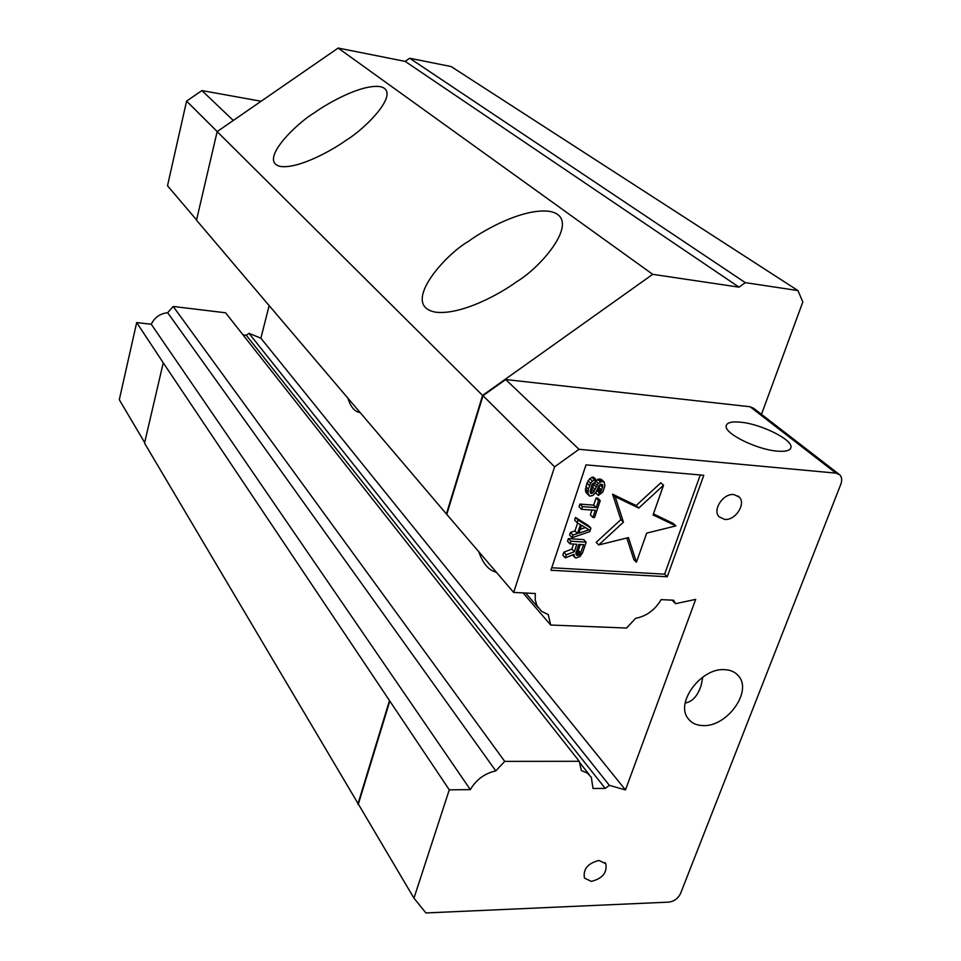 <?xml version="1.0" encoding="UTF-8"?>
<svg xmlns="http://www.w3.org/2000/svg" width="961" height="961" viewBox="0 0 961 961"><rect width="100%" height="100%" fill="white"/><g stroke="black" fill="none" stroke-linecap="round" stroke-linejoin="round"><path stroke-width="1.44" d="M703.152 725.591C696.473 725.447 691.427 723.056 688.004 718.42C675.102 702.767 701.098 667.787 724.486 669.649C730.672 669.901 735.417 672.087 738.733 676.208C752.463 691.692 726.84 727.009 703.152 725.591M724.678 519.408L719.116 516.814C712.125 510.015 723.285 493.089 733.832 494.555L739.201 497.029C746.385 503.768 735.297 520.79 724.678 519.408M591.303 881.405L584.408 878.042C583.003 869.104 587.868 863.242 599.015 860.467L605.802 863.735C607.316 872.66 602.487 878.558 591.303 881.405M777.029 451.105C756.547 449.508 724.39 433.495 726.156 426.023C726.732 422.612 731.537 421.338 740.583 422.191C760.812 423.933 792.585 439.573 790.999 447.297C790.459 450.577 785.798 451.838 777.029 451.105M346.585 139.946C365.901 128.306 402.239 91.427 380.184 86.634C361.973 83.967 328.434 102.599 314.163 112.917C295.58 123.981 257.56 161.688 280.708 166.493C298.787 168.824 332.038 150.505 346.585 139.946M516.646 281.717C541.487 267.242 584 217.51 549.392 211.336C523.625 208.044 485.149 229.126 468.343 241.439C444.559 254.965 399.235 306.259 436.21 312.265C461.688 314.872 499.54 294.318 516.646 281.717M580.192 529.343L585.429 527.601M575.975 552.743L578.366 550.401L580.348 544.515M589.033 529.811L578.906 533.187L581.585 525.235L589.033 529.811M575.975 552.719L578.786 544.406L583.651 544.719L580.072 554.305L577.044 555.458L575.975 552.719M578.366 550.401L580.84 553.019M577.597 551.686L580.072 554.305M576.66 552.515L579.135 555.134M575.927 553.308L578.017 555.518M575.963 554.317L577.044 555.458M675.871 525.919L653.072 514.94L663.534 485.233L638.753 508.057L615.184 496.717L623.437 522.159L598.691 544.959L628.458 537.607L636.434 562.209L646.681 533.115L675.871 525.919L673.205 523.421L653.444 513.895M600.985 491.527L599.22 492.765L598.319 495.456L602.787 492.128L604.913 485.846L604.181 482.086L601.718 481.425L598.331 483.455L593.189 492.741L590.919 493.486L590.234 492.5L591.52 485.677L592.457 483.9L595.027 482.254L595.94 479.539L592.372 481.101L590.631 483.287L588.336 489.113L587.964 493.245L589.682 496.152L592.937 495.492L596.108 492.056L598.883 485.822L601.13 484.152L602.607 484.74L602.811 486.134L600.985 491.527L598.415 489.029L600.157 484.464M595.291 510.327L592.889 517.426L594.511 517.547L600.241 500.645L598.607 500.525L596.192 507.66L582.462 506.615L581.573 509.294L595.291 510.327M572.936 535.037L572.047 537.679L589.73 531.661L590.919 528.142L577.981 519.985L577.093 522.652L580.42 524.694L577.453 533.535L572.936 535.037L570.462 532.442L574.966 530.952L577.633 522.988M570.87 541.211L569.981 543.842L576.828 544.286L574.33 551.722L566.305 554.797L565.284 557.86L574.089 554.389L574.149 556.167L575.831 558.053L579.988 556.527L582.606 552.683L586.162 542.196L570.87 541.211L568.395 538.604L583.663 539.601L586.162 542.196M572.852 906.403L443.79 912.157M761.472 414.335L802.819 301.958L797.942 290.57L451.105 66.537L409.698 58.249L745.328 282.654L739.033 287.159L652.723 274.329L482.578 395.415L217.15 131.609L196.5 220.201L446.409 513.967L482.578 395.415M739.033 287.159L405.17 61.384L409.698 58.249M636.434 562.209L633.864 559.626L626.836 538.016M598.691 544.959L596.168 542.364L620.866 519.625L612.601 494.218L636.134 505.558L660.844 482.782L663.534 485.233M623.437 522.159L620.866 519.625M615.184 496.717L612.601 494.218M638.753 508.057L636.134 505.558M597.081 490.062L598.415 489.029M597.466 489.87L600.024 492.368M601.766 490.206L599.196 487.72M602.679 487.515L600.108 485.029M602.811 486.134L600.841 484.248M589.682 496.152L586.126 492.633L585.417 490.735L586.991 483.023L589.814 478.626L591.916 477.413L593.369 477.064L595.94 479.539M588.673 495.143L586.126 492.633M587.964 493.245L585.417 490.735M587.904 491.395L585.369 488.897M588.336 489.113L585.79 486.614M589.537 485.509L586.991 483.023M590.631 483.287L588.072 480.788M592.372 481.101L589.814 478.626M594.475 479.887L591.916 477.413M591.904 493.558L590.138 491.828M590.114 490.578L591.736 488.945L594.787 482.338M593.189 492.741L590.631 490.242M594.294 491.443L591.736 488.945M595.231 489.678L592.673 487.179M596.132 486.975L593.574 484.488M597.069 485.209L594.511 482.722M595.195 481.773L599.135 478.95L601.598 479.611L604.181 482.086M598.331 483.455L595.772 480.968M600.253 481.761L597.682 479.287M601.718 481.425L599.135 478.95M603.027 481.533L600.445 479.058M598.319 495.456L595.76 492.945L596.024 492.176M599.22 492.765L596.877 490.482M592.889 517.426L590.354 514.88L591.976 510.075M581.573 509.294L579.051 506.759L579.951 504.081L593.658 505.126L596.06 498.014L597.682 498.134L600.241 500.645M582.462 506.615L579.951 504.081M596.192 507.66L593.658 505.126M598.607 500.525L596.06 498.014M572.047 537.679L569.573 535.085L570.462 532.442M577.453 533.535L574.966 530.952M577.093 522.652L574.594 520.081L575.483 517.426L588.408 525.571L590.919 528.142M577.981 519.985L575.483 517.426M569.981 543.842L567.519 541.235L568.395 538.604M575.014 557.56L572.588 554.977M574.149 556.167L572.912 554.845M565.284 557.86L562.834 555.23L563.855 552.179L571.855 549.103L573.549 544.07M566.305 554.797L563.855 552.179M574.33 551.722L571.855 549.103M242.989 334.848L246.256 335.233L605.226 788.392L593.021 788.5L591.315 777.293L587.243 772.98L581.381 770.578L579.255 761.292L225.595 312.793L173.196 306.463L167.67 312.697L495.804 770.902C484.62 773.425 476.127 779.671 470.337 789.63L449.28 789.834L163.25 362.802L144.522 443.153L360.303 807.384M797.942 290.57L745.328 282.654M405.17 61.384L338.152 48.05L652.723 274.329M338.152 48.05L217.15 131.609M835.938 473.136L750.085 406.743L505.69 379.547L579.027 449.304L835.938 473.136L839.674 474.734C841.884 477.028 842.28 480.164 840.863 484.14L680.592 893.394C678.094 898.475 674.178 901.394 668.82 902.127L425.915 912.95L413.963 898.163L358.357 804.105L389.842 700.977M750.085 406.743L753.7 408.329L838.857 474.109M446.409 513.967L513.654 592.432L535.289 593.49L535.229 599.856L536.911 605.538L541.524 611.292L548.275 614.596L550.665 625.034L523.024 592.889M505.69 379.547L483.011 395.68L446.901 514.003M357.84 804.285L389.361 700.965M551.758 567.759L664.64 574.161L700.281 474.974M685.205 702.971C692.28 701.854 697.578 696.064 701.098 685.565L702.827 677.049M495.804 770.902L504.705 761.376L173.196 306.463M163.25 362.802L136.678 322.572L119.296 399.704L144.655 442.589M672.063 600.157L675.547 603.676L673.625 600.229L661.132 599.628C655.018 609.947 646.525 616.181 635.629 618.331L626.56 628.05L550.665 625.034M449.28 789.834L413.963 898.163M579.027 449.304L554.605 466.83L483.011 395.68M554.605 466.83L513.654 592.432M664.64 574.161L667.246 576.756L550.929 570.245L586.018 464.884L703.788 475.287L667.246 576.756M675.547 603.676L695.692 599.376L625.467 789.93L609.37 785.341L605.226 788.392M609.37 785.341L248.971 333.323L246.256 335.233M579.255 761.292L504.705 761.376M167.67 312.697C160.067 313.586 154.589 317.442 151.261 324.253L470.337 789.63M151.261 324.253L136.678 322.572M261.116 101.253L201.894 90.574L186.578 101.121L167.502 185.761L196.561 219.901M233.307 120.461L201.894 90.574M217.21 131.561L186.578 101.121M625.467 789.93L260.887 338.2L248.971 333.323M260.887 338.2L269.14 305.598M478.662 551.326C482.794 563.518 488.729 570.498 496.489 572.263M347.858 398.13C350.657 406.959 354.669 411.74 359.894 412.485L360.087 412.509M699.103 690.863L701.098 685.565M790.435 448.775L790.999 447.297M604.877 862.51L605.802 863.735M737.988 495.984L739.201 497.029M736.222 673.649L738.733 676.208M579.483 762.289L589.093 774.482M525.619 593.009L537.848 607.208"/></g></svg>
